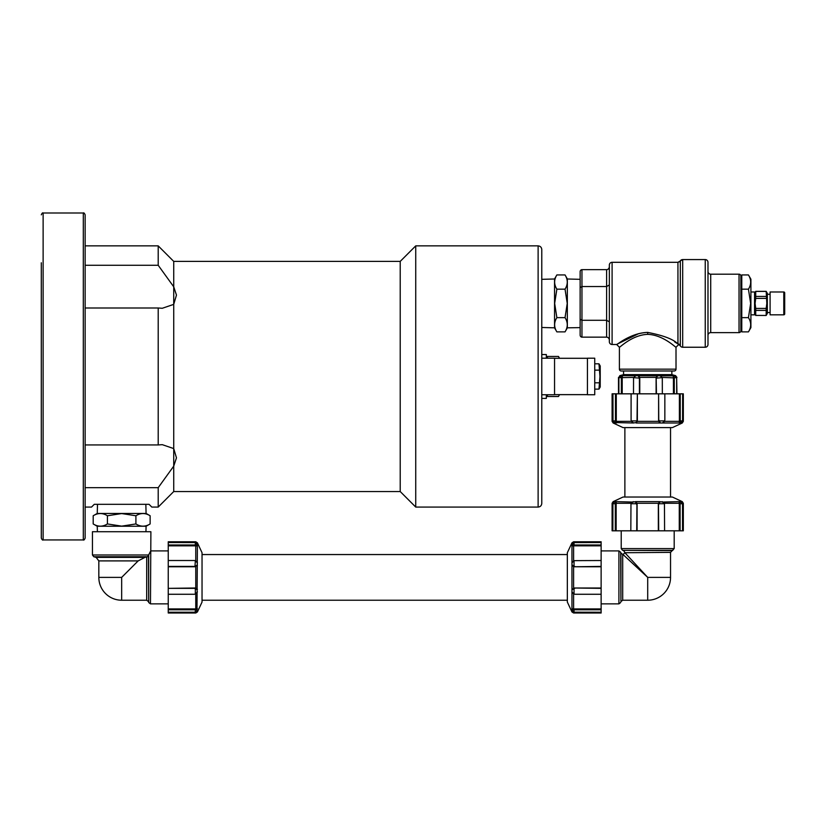 <?xml version="1.0" encoding="UTF-8"?>
<svg xmlns="http://www.w3.org/2000/svg" width="826" height="826" viewBox="0 0 826 826"><rect width="100%" height="100%" fill="white"/><g stroke="black" fill="none" stroke-linecap="round" stroke-linejoin="round"><path stroke-width="1.24" d="M197.104 610.455L197.414 611.952L202.04 602.051L202.04 552.728L197.414 542.827L195.762 541.773L195.762 542.703M146.409 557.034L147.575 556.745L148.68 554.979L148.453 555.888L148.68 554.979L92.44 554.979L92.44 531.727L150.89 531.727L150.466 603.868L168.246 603.868M150.89 550.901L168.246 550.901M623.558 370.988L623.558 374.643L671.858 374.643L675.585 375.644L674.037 375.644M673.438 393.826L673.438 377.854L676.67 377.647L674.883 375.882L619.841 375.644L618.922 377.41M637.022 420.114L637.362 393.826L637.362 420.537L636.051 422.995L682.276 422.995L683.329 421.343L682.482 421.343M631.57 421.343L633.449 422.995L635.71 422.571M615.453 420.114L615.453 393.826L616.289 393.826L616.289 420.537L615.453 420.114L615.618 422.571L633.449 422.995M614.73 422.675L615.618 422.571M615.36 422.995L613.15 422.995L623.052 427.61L672.364 427.61L682.276 422.995M784.7 308.883L784.7 292.91A0.909 0.909 0 0 0 783.791 291.991L783.791 314.82A0.909 0.909 0 0 0 784.7 313.911L784.7 297.928M754.561 293.364L755.718 291.351L766.187 291.351L767.344 293.364L767.344 313.457L766.187 315.46L755.718 315.408L766.187 315.46M766.187 291.351L766.817 303.41L766.187 308.428L755.718 308.428L755.718 310.39L766.187 310.39L766.187 315.408M750.906 291.991L754.561 291.991L754.561 314.82L750.906 314.82M755.718 308.428L755.088 303.41L755.718 298.382L766.187 298.382M766.187 296.431L755.718 296.431L755.718 298.382M755.718 296.431L755.718 291.402L766.187 291.402M783.791 291.991L770.09 291.991L770.09 314.82L783.791 314.82M748.439 274.934L750.906 279.209L750.906 327.612L748.439 331.876C751.412 327.137 751.412 322.388 748.439 317.649L750.648 303.41L748.439 289.172C751.412 284.423 751.412 279.684 748.439 274.934L741.779 274.934L741.779 331.876L748.439 331.876M567.338 278.992L580.131 279.333L580.131 327.612L567.338 327.829M676.019 369.16A1.828 1.828 0 0 1 674.192 370.988L621.224 370.988A1.828 1.828 0 0 1 619.397 369.16L619.397 347.24C619.531 347.86 632.086 334.881 647.708 334.354C663.309 334.86 675.895 347.86 676.009 347.23L676.019 369.16L619.397 369.16M739.033 332.63L739.033 274.18A1.828 1.828 0 0 1 740.86 276.008L740.86 330.803A1.828 1.828 0 0 1 739.033 332.63L710.721 332.63A2.736 2.736 0 0 0 707.985 335.377L707.985 271.444A2.736 2.736 0 0 0 710.721 274.18L710.721 332.63M609.351 265.053A2.736 2.736 0 0 1 612.097 262.307L612.097 344.504A2.736 2.736 0 0 1 609.351 341.768L609.351 265.053M680.314 261.491L680.314 260.944L677.939 262.317L680.314 261.491L680.314 345.32A2.736 2.705 0 0 0 677.939 343.967L677.95 343.967C673.541 339.31 663.464 335.459 647.708 332.413C629.773 333.023 615.473 346.094 616.754 344.442C618.189 344.05 631.384 332.806 647.718 332.413M617.28 344.091L638.725 333.621M705.249 259.57L705.249 347.24A2.736 2.736 0 0 0 707.985 344.504L707.985 262.307A2.736 2.736 0 0 0 705.249 259.57L682.689 259.57L680.314 260.944A2.736 2.736 0 0 1 682.689 259.57L682.689 347.24A2.736 2.736 0 0 1 680.273 345.795L678.755 344.504L676.009 347.23M556.869 289.172L554.659 303.41L556.869 317.649C553.895 322.388 553.895 327.137 556.869 331.876L565.036 331.876C567.999 327.137 567.999 322.388 565.036 317.649L567.235 303.41L565.036 289.172C567.999 284.423 567.999 279.684 565.036 274.934L556.869 274.934C553.895 279.684 553.895 284.423 556.869 289.172L565.036 289.172M556.869 274.934L554.556 278.93L554.556 327.881L556.869 331.876M565.036 274.934L567.338 278.93L567.338 327.881L565.036 331.876M107.432 523.942L121.67 526.141L135.908 523.942C140.647 526.905 145.397 526.905 150.136 523.942L150.136 515.765C145.397 512.801 140.647 512.801 135.908 515.765L121.67 513.565L107.432 515.765C102.682 512.801 97.943 512.801 93.193 515.765L93.193 523.942C97.943 526.905 102.682 526.905 107.432 523.942L107.432 515.765M93.193 523.942L97.189 526.245L146.14 526.245L150.136 523.942M93.193 515.765L97.189 513.462L146.14 513.462L150.136 515.765M541.773 358.205L554.556 358.205L554.556 394.735L541.773 394.735M594.741 358.205L594.741 394.735L587.431 394.735L587.431 358.205L594.741 358.205M598.974 363.812L600.223 365.97L600.223 386.971L598.974 389.129L599.955 376.47L598.974 363.812L594.741 363.812M41.3 459.101L41.3 443.221M41.3 408.519L41.3 314.799M41.3 309.709L41.3 293.839M41.3 262.782L41.3 538.118C42.085 539.801 42.694 540.41 43.128 539.946L43.128 212.994C42.684 212.53 42.074 213.139 41.3 214.822M158.2 507.071L173.728 491.542L173.728 466.143L176.465 457.841L173.728 448.58L173.728 304.36L162.288 308.274L158.2 307.995L158.2 444.946L162.288 444.667L173.728 448.58L173.728 466.143L158.2 487.67L158.2 507.071L151.808 507.071L149.062 504.325L94.267 504.325L91.531 507.071L85.14 507.071L85.14 538.118L85.14 214.822L85.14 245.869L158.2 245.869L158.2 265.27L173.728 286.798L173.728 304.36L176.465 295.099L173.728 286.798L173.728 261.398L400.218 261.398L400.218 491.542L415.736 507.071L538.118 507.071C540.338 506.854 541.557 505.636 541.773 503.416L541.773 249.524C541.557 247.304 540.338 246.086 538.118 245.869L538.118 507.071M400.218 261.398L415.736 245.869L415.736 507.071M546.337 358.205L546.337 354.55L541.773 354.55M623.052 554.556L620.925 553.203L620.925 601.576L622.69 600.223L647.708 600.223L647.708 577.384L624.879 552.728L623.052 554.556L647.708 577.384L670.536 577.384L670.536 552.367L674.192 548.588L674.192 530.808M624.879 552.728L670.536 552.367M680.149 501.64L681.316 502.198L680.149 501.64L682.276 501.64L672.364 497.025L623.052 497.025L613.15 501.64L612.097 503.292L613.026 503.292M671.899 550.601L622.577 550.353L672.839 550.353M674.192 548.588L621.224 548.588L621.224 530.808M571.964 611.952L567.338 602.051L567.338 552.728L571.964 542.827L571.964 611.952L573.616 613.006L573.616 612.076M620.925 601.576L620.677 552.253L618.911 550.901L601.132 550.901M620.925 553.203L620.677 552.253M618.911 550.901L618.911 603.868L601.132 603.868M572.273 610.455L574.039 612.19L601.132 612.231L601.132 613.006L573.616 613.006M573.616 542.703L573.616 541.773L601.132 541.773L601.132 594.266L574.844 594.266L573.182 593.564M601.132 588.36L574.411 588.009L571.964 589.31M572.387 592.252L574.039 594.131L574.039 588.504L574.844 588.36M601.132 594.266L601.132 612.231M601.132 609.784L574.844 609.784L574.411 608.938L571.964 608.762M574.039 612.19L574.039 609.856L574.844 609.784M601.132 608.938L574.411 608.938M601.132 588.009L574.411 588.009M601.132 566.77L574.411 566.77L601.132 566.419M573.616 588.153L573.616 566.626L574.411 566.77M574.844 566.419L574.039 566.264L574.039 560.648L601.132 560.513M601.132 545.841L574.411 545.841L574.844 544.995L601.132 544.995M573.616 560.854L573.616 545.769L574.411 545.841M574.844 544.995L574.039 544.923L574.039 542.589L601.132 542.548M572.273 544.324L571.964 544.943M574.039 542.589L572.098 544.623M574.039 544.923L572.387 545.17M573.616 545.769L571.964 546.017M573.182 561.215L572.387 562.527M573.616 560.999L571.964 562.878M574.039 566.275L572.387 565.118M573.616 566.626L571.964 565.469M574.039 588.504L572.387 589.661M573.616 593.78L571.964 591.901M574.039 609.856L572.387 609.598M658.683 530.808L636.732 530.808L636.939 503.292L658.477 503.292L658.683 530.808L664.589 530.808L664.455 503.726L662.566 502.063L659.633 501.64L658.477 503.292M659.633 501.64L635.793 501.64L632.85 502.063L630.971 503.715L630.827 530.808L636.732 530.808M630.827 530.808L615.308 530.808L615.308 504.521L616.093 503.292L631.178 503.292M632.85 502.063L616.341 501.64L614.42 502.063L612.913 503.715L612.861 530.808L615.308 530.808M612.861 530.808L612.097 530.808L612.097 503.292M682.39 503.292L683.329 503.292L683.329 530.808L682.555 530.808L682.503 503.726L680.996 502.063L679.075 501.64L679.261 504.087L680.108 504.521L680.108 530.808L682.555 530.808M680.108 530.808L664.589 530.808M635.442 502.063L636.732 504.521M615.494 502.063L615.308 504.521M616.155 530.808L616.155 504.087M637.083 530.808L637.083 504.087M658.332 530.808L658.332 504.087M679.075 501.64L662.566 502.063M658.683 504.521L658.828 503.726L664.455 503.715L663.887 502.858M679.261 530.808L679.261 504.087M680.108 504.521L680.18 503.726L682.503 503.715M616.341 501.64L616.093 503.292M633.201 501.64L631.312 503.292M636.588 503.715L630.971 503.715L631.529 502.858M635.793 501.64L636.939 503.292M659.984 502.063L658.828 503.715M662.225 501.64L664.104 503.292M679.922 502.063L680.18 503.715M547.432 358.205L547.432 356.429L558.479 356.429L559.398 358.298M547.432 394.735L547.432 396.511L558.479 396.511L559.398 394.642M541.773 398.39L546.337 398.39L546.337 394.735M85.14 459.101L85.14 444.946L158.2 444.946M158.2 307.995L85.14 307.995L85.14 293.839M85.14 265.27L158.2 265.27M158.2 487.67L85.14 487.67M594.741 382.799L598.974 382.799M594.741 389.129L598.974 389.129M594.741 370.141L598.974 370.141M135.908 515.765L135.908 523.942M565.036 317.649L556.869 317.649M581.958 269.658A2.106 1.828 90 0 0 580.131 271.775L580.131 335.046A2.106 1.828 90 0 0 581.958 337.153L581.958 269.658L606.614 269.658L606.614 337.153A3.159 2.736 90 0 1 609.351 340.312M674.687 341.892L677.95 343.967L677.939 262.844M581.958 337.153L606.614 337.153M609.351 266.499A3.159 2.736 90 0 1 606.614 269.658M609.351 284.949L606.614 286.539L581.958 286.539L580.131 287.593M609.351 321.861L606.614 320.281L581.958 320.281L580.131 319.228M748.439 317.649L741.779 317.649M748.439 289.172L741.779 289.172M784.7 292.91L784.7 313.911M755.718 315.408L755.718 310.39M766.187 308.428L766.187 310.39M637.362 393.826L658.601 393.826L658.756 421.332M637.218 421.332L637.362 420.537M658.601 393.826L658.601 420.537M664.125 421.787L664.847 420.114L664.847 393.826L682.637 393.826L682.596 420.909L680.242 422.995M680.242 393.826L680.242 420.114L679.457 421.332M682.596 420.909L680.314 420.909L680.242 420.114M658.962 393.826L664.847 393.826M662.824 422.571L664.713 420.909L659.107 420.909L658.962 420.114M613.119 421.343L612.097 421.343L612.097 393.826L615.453 393.826M612.954 393.826L613.006 420.909L615.04 422.85M616.289 393.826L637.022 393.826M631.095 393.826L631.095 420.114L631.776 421.745M682.637 393.826L683.329 393.826L683.329 421.343M616.217 421.332L616.289 420.537M679.395 393.826L679.395 420.537M631.446 421.343L616.227 421.343L616.454 422.995M636.867 420.909L631.229 420.909L633.108 422.571M659.891 422.995L658.745 421.343L637.218 421.343L636.051 422.995M659.107 420.909L660.253 422.571M664.352 421.343L662.473 422.995M664.496 421.343L679.457 421.343L679.199 422.995M680.314 420.909L680.046 422.571M633.501 393.826L633.552 377.647L639.427 378.101L639.716 377.41L656.154 377.41L656.453 393.826M639.427 393.826L639.427 378.101M618.87 393.826L618.891 377.647L633.625 377.41M621.358 393.826L621.358 378.101M622.205 393.826L622.205 377.854M639.768 393.826L639.768 377.854M656.102 393.826L656.102 377.854M660.211 375.882L662.297 377.647L662.338 393.826M656.453 378.101L662.297 377.647M662.225 377.41L673.438 377.854M674.284 378.101L674.284 393.826M676.67 377.647L676.69 393.826M618.88 377.647L621.534 375.644M621.782 375.882L621.338 377.647M622.618 375.644L622.184 377.41M673.84 375.882L674.315 377.647M673.458 377.41L672.983 375.644M635.628 375.882L633.552 377.647M634.616 376.274L635.968 375.644M638.209 375.882L639.376 377.647M638.56 375.644L639.716 377.41M657.641 375.882L656.505 377.647M656.154 377.41L657.289 375.644M659.85 375.644L661.182 376.253M148.68 554.979L148.701 602.515L148.453 555.888M138.159 560.895L121.67 577.384L98.831 577.384L98.831 560.895L138.159 560.895L145.159 557.282M96.126 557.374L93.792 556.745L147.575 556.745L144.726 557.374L96.126 557.374L98.831 560.895M150.466 551.376L148.701 554.845M147.575 556.745L146.687 556.972L147.575 556.745L146.687 556.972L147.575 556.745L146.687 556.972L147.575 556.745L146.687 556.972L146.687 600.223L121.67 600.223L121.67 577.384M195.762 612.076L195.762 613.006L168.246 613.006L168.246 612.231L194.533 612.231L196.991 610.672L197.414 542.827M194.533 588.36L168.246 588.36L194.967 588.009L194.533 588.36L196.991 589.661M168.246 608.938L194.967 608.938L194.533 609.784L168.246 609.784L168.246 588.36M168.246 594.266L194.533 594.266L196.196 593.564M194.533 609.784L196.991 609.598M168.246 612.231L168.246 609.784M168.246 588.009L168.246 541.773L195.762 541.773M195.762 593.915L195.762 609.01L194.967 608.938M168.246 566.77L194.967 566.77L197.414 565.469M195.762 566.626L195.762 588.153L194.967 588.009M197.104 544.324L195.339 542.589L168.246 542.548M195.339 542.589L195.339 544.923L194.533 544.995L194.967 545.841L197.414 546.017M168.246 544.995L194.533 544.995M168.246 545.841L194.967 545.841M196.196 561.215L194.533 560.513L168.246 560.513M196.991 562.527L195.339 560.648L194.967 566.77M168.246 566.419L194.533 566.419M195.762 588.153L197.414 589.31M195.339 566.275L196.991 565.118M195.762 560.999L197.414 562.878M195.339 544.923L196.991 545.17M195.762 609.01L197.414 608.762M195.762 593.78L197.414 591.901M195.339 588.504L195.339 594.131L196.991 592.252M647.708 332.413L647.708 334.354M85.14 214.822C84.366 213.139 83.756 212.53 83.312 212.994L83.312 539.946L43.128 539.946M622.69 600.223L622.69 554.556M573.616 609.01L573.616 593.915M612.913 503.715L615.246 503.715M615.267 501.64L613.15 501.64M664.238 503.292L679.333 503.292M615.38 420.909L613.006 420.909M676.639 377.41L676.938 393.826M195.339 609.856L195.339 612.19M195.762 545.769L195.762 560.854M567.338 600.223L202.04 600.223M624.879 497.025L624.879 427.61M623.558 374.643L619.841 375.644M767.344 294.273L770.09 294.273M740.86 279.26L741.779 279.26M739.033 274.18L710.721 274.18M677.939 262.307L612.097 262.307M619.397 347.24L616.661 344.504L612.097 344.504M541.773 279.333L554.556 278.992M97.499 504.325L97.251 513.462M97.396 531.727L97.251 526.245M554.556 358.298L587.431 358.298M415.736 245.869L538.118 245.869M621.224 548.588L622.577 550.353M618.911 603.868L620.677 602.515M571.964 542.827L573.616 541.773M623.527 550.601L624.879 552.367M682.276 501.64L683.329 503.292M647.708 600.223A22.829 22.829 0 0 0 670.536 577.384M559.563 358.298L558.479 356.429M559.563 394.642L558.479 396.511M173.728 261.398L158.2 245.869M173.728 491.542L400.218 491.542M83.312 539.946C83.756 540.41 84.366 539.801 85.14 538.118M83.312 212.994L43.128 212.994M554.556 394.642L587.431 394.642M145.944 531.727L146.088 526.245M145.841 504.325L146.088 513.462M541.773 327.478L554.556 327.829M705.249 347.24L682.689 347.24M740.86 327.561L741.779 327.561M767.344 312.538L770.09 312.538M754.561 313.457L755.718 315.46M613.15 422.995L612.097 421.343M618.488 393.826L618.488 377.41M675.585 375.644L676.938 377.41M671.858 374.643L671.858 370.988M98.831 577.384A22.829 22.829 0 0 0 121.67 600.223M146.687 600.223L148.453 601.576M150.466 603.868L148.701 602.515M92.44 554.979L93.792 556.745M197.414 611.952L195.762 613.006M670.536 497.025L670.536 427.61M567.338 554.556L202.04 554.556"/></g></svg>
